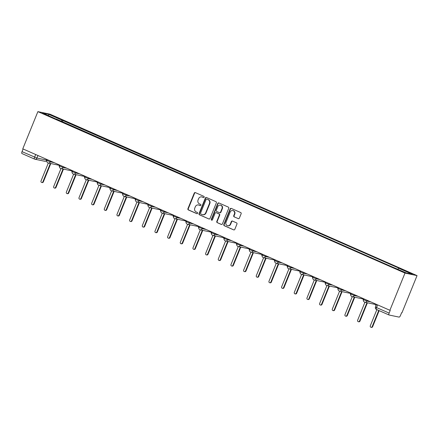 <?xml version="1.0" encoding="UTF-8"?>
<svg xmlns="http://www.w3.org/2000/svg" width="439" height="439" viewBox="0 0 439 439"><rect width="100%" height="100%" fill="white"/><g stroke="black" fill="none" stroke-linecap="round" stroke-linejoin="round"><path stroke-width="0.66" d="M204.168 197.199A0.653 0.609 -78.1 0 0 203.855 196.343L195.388 192.622A0.938 0.867 -78.1 0 0 194.241 193.138L187.914 208.717A0.938 0.867 -78.1 0 0 188.358 209.935L196.826 213.661A0.653 0.609 -78.1 0 0 197.627 213.299A0.653 0.609 -78.1 0 0 197.32 212.449L196.222 211.966A2.996 2.777 -78.1 0 1 194.795 208.075L195.322 206.774A2.996 2.777 -78.1 0 1 198.999 205.128L200.096 205.606A0.653 0.609 -78.1 0 0 200.897 205.249A0.653 0.609 -78.1 0 0 200.585 204.398L199.493 203.916A2.996 2.777 -78.1 0 1 198.066 200.025L198.593 198.724A2.996 2.777 -78.1 0 1 202.269 197.073L203.361 197.555A0.653 0.609 -78.1 0 0 204.168 197.199M238.212 218.649A0.938 0.867 -78.1 0 0 239.359 218.134L241.137 213.76A0.938 0.867 -78.1 0 0 240.693 212.547L231.287 208.41A0.938 0.867 -78.1 0 0 230.14 208.926L223.813 224.505A0.938 0.867 -78.1 0 0 224.258 225.723L233.658 229.86A0.938 0.867 -78.1 0 0 234.81 229.345L236.95 224.06A0.938 0.867 -78.1 0 0 236.506 222.847L232.483 221.075A0.938 0.867 -78.1 0 0 231.337 221.591L230.272 224.208A2.508 2.321 -78.1 0 1 227.621 225.723A2.508 2.321 -78.1 0 1 226.008 222.337L230.173 212.075A2.508 2.321 -78.1 0 1 232.824 210.561A2.508 2.321 -78.1 0 1 234.437 213.952L233.74 215.664A0.938 0.867 -78.1 0 0 234.19 216.877L238.536 218.715L234.19 216.877M404.999 273.074L389.887 310.291L22.773 148.843L37.886 111.627L404.999 273.074L417.05 275.615L49.936 114.162L37.886 111.627M216.356 202.862A0.938 0.867 -78.1 0 0 215.906 201.644L206.506 197.512A0.938 0.867 -78.1 0 0 205.359 198.027L199.032 213.606A0.938 0.867 -78.1 0 0 199.476 214.825L208.876 218.957A0.938 0.867 -78.1 0 0 210.023 218.446L216.356 202.862M218.896 202.961L228.296 207.093A0.938 0.867 -78.1 0 1 228.746 208.311L222.419 223.895A0.938 0.867 -78.1 0 1 221.267 224.411L217.245 222.639A0.938 0.867 -78.1 0 1 216.8 221.421L219.363 215.105A0.938 0.867 -78.1 0 0 218.918 213.886L216.251 212.712A0.938 0.867 -78.1 0 0 215.105 213.228L212.432 219.807A0.653 0.609 -78.1 0 1 211.735 220.202A0.653 0.609 -78.1 0 1 211.313 219.319L217.749 203.476A0.938 0.867 -78.1 0 1 218.896 202.961A0.938 0.867 -78.1 0 0 218.101 203.548L217.749 203.476M389.887 310.291L390.238 310.368L389.13 313.1A1.91 0.702 113.7 0 0 389.064 314.999A1.91 0.702 113.7 0 0 389.113 315.015L399.056 317.106A1.91 0.702 113.7 0 0 400.478 315.493L401.586 312.755L401.937 312.831L417.05 275.615M34.483 159.055L22.005 153.562A1.91 0.702 -66.3 0 1 21.95 153.546A1.91 0.702 -66.3 0 1 22.016 151.653L36.925 158.045L46.49 160.059M23.097 148.986L22.016 151.653M56.225 119.172L42.583 112.988L48.488 114.228L62.124 120.226L61.147 121.34M397.855 269.228L398.711 268.251L399.539 268.427L62.124 120.226M398.711 268.251L412.353 274.249L406.448 273.009L391.983 266.835L56.225 118.985M62.354 121.872L62.953 120.401M48.488 114.228L48.614 115.638M203.647 197.599L202.62 197.149A2.996 2.777 -78.1 0 0 202.11 196.985L201.759 196.913M198.488 204.964L198.84 205.035A2.996 2.777 -78.1 0 1 199.35 205.2L200.382 205.655M195.404 192.628A0.938 0.867 -78.1 0 0 194.592 193.209L188.265 208.794A0.938 0.867 -78.1 0 0 188.71 210.007L197.111 213.705M206.517 197.517A0.938 0.867 -78.1 0 0 205.71 198.099L199.383 213.683A0.938 0.867 -78.1 0 0 199.827 214.896L208.876 218.957M206.89 199.108A0.653 0.609 -78.1 0 0 206.083 199.471L200.53 213.145A0.653 0.609 -78.1 0 0 200.842 213.996L202 214.506A2.996 2.777 -78.1 0 0 205.671 212.855L209.469 203.509A2.996 2.777 -78.1 0 0 208.042 199.613L207.241 199.18A0.653 0.609 -78.1 0 0 207.016 199.136M202.505 214.671L202.856 214.742A2.996 2.777 -78.1 0 0 206.023 212.931L205.671 212.855M207.241 199.18L208.393 199.69A2.996 2.777 -78.1 0 1 209.82 203.581L206.023 212.931M221.607 224.477L217.245 222.639M216.092 212.663L216.443 212.734A0.938 0.867 -78.1 0 1 216.603 212.789L219.27 213.963A0.938 0.867 -78.1 0 1 219.714 215.176L217.151 221.497A0.938 0.867 -78.1 0 0 217.596 222.716M218.101 203.548L211.664 219.39A0.653 0.609 -78.1 0 0 211.922 220.213M222.03 208.547A2.508 2.321 -78.1 0 0 220.411 205.156A2.508 2.321 -78.1 0 0 217.766 206.67L216.295 210.286A0.938 0.867 -78.1 0 0 216.745 211.499L219.412 212.674A0.938 0.867 -78.1 0 0 220.559 212.158L222.03 208.547L222.381 208.618A2.508 2.321 -78.1 0 0 220.762 205.232L220.411 205.156M219.763 212.75A0.938 0.867 -78.1 0 0 220.91 212.235L220.559 212.158M222.381 208.618L220.91 212.235M232.824 210.561L233.175 210.638A2.508 2.321 -78.1 0 1 234.788 214.023L234.097 215.736A0.938 0.867 -78.1 0 0 234.541 216.954M227.621 225.723L227.973 225.8A2.508 2.321 -78.1 0 0 230.623 224.285L230.272 224.208M232.494 221.08A0.938 0.867 -78.1 0 0 231.688 221.668L230.623 224.285M231.298 208.415A0.938 0.867 -78.1 0 0 230.491 208.997L224.164 224.581A0.938 0.867 -78.1 0 0 224.609 225.8L233.658 229.86M46.655 159.346L46.638 159.384A1.91 1.767 -78.1 0 0 46.775 161.19M48.323 163.012L41.025 180.983A1.097 1.015 -78.1 0 0 41.732 182.465A1.097 1.015 -78.1 0 0 42.89 181.801L50.348 163.44M50.803 163.538L43.351 181.9A1.097 1.015 101.9 0 1 42.188 182.564L41.732 182.465M59.32 164.916L59.303 164.954A1.91 1.767 -78.1 0 0 59.441 166.76M60.983 168.581L53.69 186.553A1.097 1.015 -78.1 0 0 54.398 188.035A1.097 1.015 -78.1 0 0 55.555 187.371L63.013 169.01M63.468 169.108L56.011 187.469A1.097 1.015 101.9 0 1 54.853 188.133L54.398 188.035M71.98 170.486L71.963 170.524A1.91 1.767 -78.1 0 0 72.106 172.329M73.648 174.151L66.355 192.123A1.097 1.015 -78.1 0 0 67.063 193.604A1.097 1.015 -78.1 0 0 68.221 192.94L75.678 174.579M76.134 174.678L68.676 193.039A1.097 1.015 101.9 0 1 67.518 193.703L67.063 193.604M84.645 176.055L84.628 176.094A1.91 1.767 -78.1 0 0 84.771 177.899M86.313 179.721L79.02 197.693A1.097 1.015 -78.1 0 0 79.728 199.174A1.097 1.015 -78.1 0 0 80.886 198.51L88.343 180.149M88.799 180.248L81.341 198.609A1.097 1.015 101.9 0 1 80.183 199.273L79.728 199.174M97.31 181.625L97.293 181.664A1.91 1.767 -78.1 0 0 97.431 183.469M98.978 185.291L91.685 203.262A1.097 1.015 -78.1 0 0 92.393 204.744A1.097 1.015 -78.1 0 0 93.551 204.08L101.008 185.719M101.464 185.818L94.006 204.179A1.097 1.015 101.9 0 1 92.848 204.843L92.393 204.744M109.975 187.195L109.959 187.233A1.91 1.767 -78.1 0 0 110.096 189.039M111.643 190.861L104.35 208.832A1.097 1.015 -78.1 0 0 105.053 210.314A1.097 1.015 -78.1 0 0 106.216 209.65L113.674 191.289M114.129 191.388L106.672 209.749A1.097 1.015 101.9 0 1 105.514 210.413L105.053 210.314M122.64 192.765L122.624 192.803A1.91 1.767 -78.1 0 0 122.761 194.609M124.308 196.431L117.01 214.402A1.097 1.015 -78.1 0 0 117.718 215.884A1.097 1.015 -78.1 0 0 118.881 215.22L126.333 196.859M126.794 196.957L119.337 215.319A1.097 1.015 101.9 0 1 118.179 215.983L117.718 215.884M135.305 198.335L135.289 198.373A1.91 1.767 -78.1 0 0 135.426 200.179M136.973 202L129.675 219.972A1.097 1.015 -78.1 0 0 130.383 221.454A1.097 1.015 -78.1 0 0 131.546 220.79L138.998 202.428M139.459 202.527L132.002 220.888A1.097 1.015 101.9 0 1 130.844 221.552L130.383 221.454M147.97 203.905L147.954 203.943A1.91 1.767 -78.1 0 0 148.091 205.748M149.639 207.57L142.34 225.542A1.097 1.015 -78.1 0 0 143.048 227.023A1.097 1.015 -78.1 0 0 144.212 226.359L151.664 207.998M152.119 208.097L144.667 226.458A1.097 1.015 101.9 0 1 143.504 227.122L143.048 227.023M160.636 209.474L160.619 209.513A1.91 1.767 -78.1 0 0 160.756 211.318M162.304 213.14L155.005 231.112A1.097 1.015 -78.1 0 0 155.713 232.593A1.097 1.015 -78.1 0 0 156.871 231.929L164.329 213.568M164.784 213.667L157.332 232.028A1.097 1.015 101.9 0 1 156.169 232.692L155.713 232.593M173.301 215.044L173.284 215.083A1.91 1.767 -78.1 0 0 173.421 216.888M174.969 218.71L167.671 236.676A1.097 1.015 -78.1 0 0 168.378 238.163A1.097 1.015 -78.1 0 0 169.536 237.499L176.994 219.138M177.449 219.231L169.997 237.598A1.097 1.015 101.9 0 1 168.834 238.262L168.378 238.163M185.966 220.614L185.949 220.652A1.91 1.767 -78.1 0 0 186.087 222.458M187.634 224.28L180.336 242.246A1.097 1.015 -78.1 0 0 181.044 243.733A1.097 1.015 -78.1 0 0 182.201 243.069L189.659 224.708M190.114 224.801L182.657 243.168A1.097 1.015 101.9 0 1 181.499 243.832L181.044 243.733M198.631 226.184L198.609 226.222A1.91 1.767 -78.1 0 0 198.752 228.028M200.294 229.849L193.001 247.815A1.097 1.015 -78.1 0 0 193.709 249.303A1.097 1.015 -78.1 0 0 194.867 248.639L202.324 230.277M202.78 230.371L195.322 248.737A1.097 1.015 101.9 0 1 194.164 249.396L193.709 249.303M211.291 231.754L211.274 231.792A1.91 1.767 -78.1 0 0 211.417 233.597M212.959 235.419L205.666 253.385A1.097 1.015 -78.1 0 0 206.374 254.872A1.097 1.015 -78.1 0 0 207.532 254.208L214.989 235.847M215.445 235.941L207.987 254.307A1.097 1.015 101.9 0 1 206.829 254.966L206.374 254.872M223.956 237.323L223.939 237.362A1.91 1.767 -78.1 0 0 224.082 239.167M225.624 240.989L218.331 258.955A1.097 1.015 -78.1 0 0 219.039 260.442A1.097 1.015 -78.1 0 0 220.197 259.778L227.654 241.417M228.11 241.51L220.652 259.877A1.097 1.015 101.9 0 1 219.495 260.536L219.039 260.442M236.621 242.888L236.605 242.932A1.91 1.767 -78.1 0 0 236.742 244.737M238.289 246.559L230.996 264.525A1.097 1.015 -78.1 0 0 231.704 266.012A1.097 1.015 -78.1 0 0 232.862 265.348L240.32 246.987M240.775 247.08L233.318 265.447A1.097 1.015 101.9 0 1 232.16 266.105L231.704 266.012M249.286 248.458L249.27 248.501A1.91 1.767 -78.1 0 0 249.407 250.307M250.954 252.129L243.656 270.095A1.097 1.015 -78.1 0 0 244.364 271.582A1.097 1.015 -78.1 0 0 245.527 270.918L252.979 252.557M253.44 252.65L245.983 271.011A1.097 1.015 101.9 0 1 244.825 271.675L244.364 271.582M261.951 254.027L261.935 254.071A1.91 1.767 -78.1 0 0 262.072 255.877M263.619 257.698L256.321 275.665A1.097 1.015 -78.1 0 0 257.029 277.152A1.097 1.015 -78.1 0 0 258.192 276.488L265.644 258.127M266.105 258.22L258.648 276.581A1.097 1.015 101.9 0 1 257.49 277.245L257.029 277.152M274.616 259.597L274.6 259.641A1.91 1.767 -78.1 0 0 274.737 261.446M276.285 263.268L268.986 281.234A1.097 1.015 -78.1 0 0 269.694 282.721A1.097 1.015 -78.1 0 0 270.858 282.058L278.31 263.696M278.77 263.79L271.313 282.151A1.097 1.015 101.9 0 1 270.15 282.815L269.694 282.721M287.282 265.167L287.265 265.211A1.91 1.767 -78.1 0 0 287.402 267.016M288.95 268.838L281.651 286.804A1.097 1.015 -78.1 0 0 282.359 288.291A1.097 1.015 -78.1 0 0 283.517 287.627L290.975 269.266M291.43 269.359L283.978 287.721A1.097 1.015 101.9 0 1 282.815 288.385L282.359 288.291M299.947 270.737L299.93 270.781A1.91 1.767 -78.1 0 0 300.067 272.586M301.615 274.408L294.317 292.374A1.097 1.015 -78.1 0 0 295.024 293.861A1.097 1.015 -78.1 0 0 296.182 293.197L303.64 274.836M304.095 274.929L296.643 293.29A1.097 1.015 101.9 0 1 295.48 293.954L295.024 293.861M312.612 276.307L312.595 276.351A1.91 1.767 -78.1 0 0 312.733 278.156M314.28 279.978L306.982 297.944A1.097 1.015 -78.1 0 0 307.69 299.431A1.097 1.015 -78.1 0 0 308.847 298.767L316.305 280.406M316.76 280.499L309.308 298.86A1.097 1.015 101.9 0 1 308.145 299.524L307.69 299.431M325.277 281.876L325.261 281.92A1.91 1.767 -78.1 0 0 325.398 283.726M326.94 285.548L319.647 303.514A1.097 1.015 -78.1 0 0 320.355 305.001A1.097 1.015 -78.1 0 0 321.513 304.337L328.97 285.976M329.426 286.069L321.968 304.43A1.097 1.015 101.9 0 1 320.81 305.094L320.355 305.001M337.937 287.446L337.92 287.49A1.91 1.767 -78.1 0 0 338.063 289.296M339.605 291.117L332.312 309.083A1.097 1.015 -78.1 0 0 333.02 310.571A1.097 1.015 -78.1 0 0 334.178 309.907L341.635 291.545M342.091 291.639L334.633 310A1.097 1.015 101.9 0 1 333.475 310.664L333.02 310.571M350.602 293.016L350.585 293.06A1.91 1.767 -78.1 0 0 350.728 294.865M352.27 296.687L344.977 314.653A1.097 1.015 -78.1 0 0 345.685 316.14A1.097 1.015 -78.1 0 0 346.843 315.476L354.3 297.115M354.756 297.208L347.298 315.57A1.097 1.015 101.9 0 1 346.141 316.234L345.685 316.14M363.267 298.586L363.251 298.63A1.91 1.767 -78.1 0 0 363.388 300.435M364.935 302.257L357.642 320.223A1.097 1.015 -78.1 0 0 358.35 321.71A1.097 1.015 -78.1 0 0 359.508 321.046L366.966 302.685M367.421 302.778L359.964 321.139A1.097 1.015 101.9 0 1 358.806 321.803L358.35 321.71M375.932 304.156L375.916 304.2A1.91 1.767 -78.1 0 0 375.954 305.824M376.865 309.632L370.307 325.793A1.097 1.015 -78.1 0 0 371.01 327.28A1.097 1.015 -78.1 0 0 372.173 326.616L378.736 310.455M379.153 310.642L372.629 326.709A1.097 1.015 101.9 0 1 371.471 327.373L371.01 327.28M389.014 314.972L376.53 309.479A1.91 0.702 -66.3 0 1 376.481 309.462A1.91 0.702 -66.3 0 1 376.547 307.569L389.13 313.1M37.952 155.521L36.925 158.045A1.91 1.767 -78.1 0 1 34.588 159.099A1.91 0.702 -66.3 0 1 34.533 159.083A1.91 0.702 -66.3 0 1 34.599 157.184L35.68 154.523M367.234 300.331L366.922 301.094L370.856 301.922M354.569 294.761L354.257 295.524L358.191 296.352M341.904 289.191L341.591 289.954L345.526 290.783M329.239 283.621L328.926 284.384L332.861 285.213M316.574 278.052L316.261 278.814L320.196 279.643M303.909 272.482L303.601 273.245L307.53 274.073M291.244 266.912L290.936 267.68L294.871 268.503M278.578 261.342L278.271 262.11L282.206 262.934M265.913 255.772L265.606 256.541L269.541 257.369M253.254 250.203L252.941 250.971L256.875 251.799M240.588 244.633L240.276 245.401L244.21 246.23M227.923 239.063L227.611 239.831L231.545 240.66M215.258 233.493L214.945 234.261L218.88 235.09M202.593 227.923L202.28 228.692L206.215 229.52M189.928 222.353L189.615 223.122L193.55 223.95M177.263 216.784L176.95 217.552L180.884 218.381M164.598 211.214L164.29 211.982L168.225 212.811M151.932 205.644L151.625 206.412L155.56 207.241M139.267 200.074L138.96 200.842L142.894 201.671M126.602 194.504L126.295 195.273L130.229 196.101M113.942 188.935L113.63 189.703L117.564 190.531M101.277 183.365L100.965 184.133L104.899 184.962M88.612 177.795L88.299 178.563L92.234 179.392M75.947 172.231L75.634 172.993L79.569 173.822M63.282 166.661L62.969 167.424L66.904 168.252M50.617 161.091L50.304 161.854L54.238 162.682M47.247 159.604L46.913 160.422L50.304 161.854A1.91 1.767 101.9 0 1 47.966 162.902M59.292 164.971A1.91 1.767 101.9 0 1 58.233 165.102A1.91 1.91 0 0 0 59.27 165.031M59.913 165.174L59.578 165.991L62.969 167.424A1.91 1.767 101.9 0 1 60.631 168.472M72.572 170.744L72.243 171.561L75.634 172.993A1.91 1.767 101.9 0 1 73.297 174.042M85.237 176.313L84.908 177.131L88.299 178.563A1.91 1.767 101.9 0 1 85.962 179.611M97.902 181.883L97.573 182.701L100.965 184.133A1.91 1.767 101.9 0 1 98.627 185.181M110.568 187.453L110.238 188.271L113.63 189.703A1.91 1.767 101.9 0 1 111.292 190.751M123.233 193.023L122.904 193.84L126.295 195.273A1.91 1.767 101.9 0 1 123.952 196.321M135.898 198.593L135.569 199.41L138.96 200.842A1.91 1.767 101.9 0 1 136.617 201.891M148.563 204.162L148.234 204.98L151.625 206.412A1.91 1.767 101.9 0 1 149.282 207.46M161.228 209.732L160.893 210.55L164.29 211.982A1.91 1.767 101.9 0 1 161.947 213.03M173.893 215.302L173.559 216.12L176.95 217.552A1.91 1.767 101.9 0 1 174.612 218.6M186.559 220.872L186.224 221.69L189.615 223.122A1.91 1.767 101.9 0 1 187.277 224.17M199.224 226.442L198.889 227.259L202.28 228.692A1.91 1.767 101.9 0 1 199.943 229.74M211.883 232.011L211.554 232.829L214.945 234.261A1.91 1.767 101.9 0 1 212.608 235.309M224.548 237.581L224.219 238.399L227.611 239.831A1.91 1.767 101.9 0 1 225.273 240.879M237.214 243.151L236.884 243.969L240.276 245.401A1.91 1.767 101.9 0 1 237.938 246.449M249.879 248.721L249.55 249.539L252.941 250.971A1.91 1.767 101.9 0 1 250.603 252.019M262.544 254.291L262.215 255.108L265.606 256.541A1.91 1.767 101.9 0 1 263.263 257.589M275.209 259.861L274.88 260.678L278.271 262.11A1.91 1.767 101.9 0 1 275.928 263.159M287.874 265.43L287.54 266.248L290.936 267.68A1.91 1.767 101.9 0 1 288.593 268.728M300.539 271L300.205 271.818L303.601 273.245A1.91 1.767 101.9 0 1 301.258 274.298M313.205 276.57L312.87 277.382L316.261 278.814A1.91 1.767 101.9 0 1 313.923 279.868M325.87 282.14L325.535 282.952L328.926 284.384A1.91 1.767 101.9 0 1 326.589 285.438M338.529 287.71L338.2 288.522L341.591 289.954A1.91 1.767 101.9 0 1 339.254 291.008M351.195 293.279L350.865 294.092L354.257 295.524A1.91 1.767 101.9 0 1 351.919 296.577M363.86 298.849L363.53 299.661L366.922 301.094A1.91 1.767 101.9 0 1 364.584 302.147M71.958 170.541A1.91 1.767 101.9 0 1 70.898 170.672A1.91 1.91 0 0 0 71.936 170.601M84.623 176.11A1.91 1.767 101.9 0 1 83.564 176.242A1.91 1.91 0 0 0 84.601 176.171M97.288 181.68A1.91 1.767 101.9 0 1 96.229 181.812A1.91 1.91 0 0 0 97.266 181.741M109.953 187.25A1.91 1.767 101.9 0 1 108.888 187.382A1.91 1.91 0 0 0 109.931 187.31M122.618 192.82A1.91 1.767 101.9 0 1 121.554 192.951A1.91 1.91 0 0 0 122.596 192.875M135.283 198.39A1.91 1.767 101.9 0 1 134.219 198.521A1.91 1.91 0 0 0 135.261 198.444M147.948 203.959A1.91 1.767 101.9 0 1 146.884 204.091A1.91 1.91 0 0 0 147.927 204.014M160.614 209.529A1.91 1.767 101.9 0 1 159.549 209.661A1.91 1.91 0 0 0 160.592 209.584M173.273 215.099A1.91 1.767 101.9 0 1 172.214 215.231A1.91 1.91 0 0 0 173.257 215.154M185.938 220.669A1.91 1.767 101.9 0 1 184.879 220.801A1.91 1.91 0 0 0 185.916 220.724M198.604 226.239A1.91 1.767 101.9 0 1 197.545 226.365A1.91 1.91 0 0 0 198.582 226.294M211.269 231.808A1.91 1.767 101.9 0 1 210.21 231.935A1.91 1.91 0 0 0 211.247 231.863M223.934 237.378A1.91 1.767 101.9 0 1 222.875 237.504A1.91 1.91 0 0 0 223.912 237.433M236.599 242.948A1.91 1.767 101.9 0 1 235.534 243.074A1.91 1.91 0 0 0 236.577 243.003M249.264 248.518A1.91 1.767 101.9 0 1 248.2 248.644A1.91 1.91 0 0 0 249.242 248.573M261.929 254.088A1.91 1.767 101.9 0 1 260.865 254.214A1.91 1.91 0 0 0 261.907 254.143M274.594 259.658A1.91 1.767 101.9 0 1 273.53 259.784A1.91 1.91 0 0 0 274.573 259.712M287.26 265.227A1.91 1.767 101.9 0 1 286.195 265.354A1.91 1.91 0 0 0 287.238 265.282M299.919 270.797A1.91 1.767 101.9 0 1 298.86 270.923A1.91 1.91 0 0 0 299.903 270.852M312.584 276.367A1.91 1.767 101.9 0 1 311.525 276.493A1.91 1.91 0 0 0 312.568 276.422M325.25 281.937A1.91 1.767 101.9 0 1 324.191 282.063A1.91 1.91 0 0 0 325.228 281.992M337.915 287.507A1.91 1.767 101.9 0 1 336.856 287.633A1.91 1.91 0 0 0 337.893 287.561M350.58 293.076A1.91 1.767 101.9 0 1 349.521 293.203A1.91 1.91 0 0 0 350.558 293.131M363.245 298.646A1.91 1.767 101.9 0 1 362.186 298.772A1.91 1.91 0 0 0 363.223 298.701M375.91 304.216A1.91 1.767 101.9 0 1 374.846 304.342A1.91 1.91 0 0 0 375.888 304.271M377.628 304.902L376.547 307.569L375.477 306.998A1.91 1.91 0 0 0 376.481 309.462L389.064 314.999M46.583 160.784A1.91 1.91 0 0 1 44.849 161.294A1.91 1.767 -78.1 0 0 46.55 160.674M202.62 197.149L202.269 197.073M199.35 205.2L198.999 205.128M188.71 210.007L188.358 209.935M188.265 208.794L187.914 208.717M194.592 193.209L194.241 193.138M199.827 214.896L199.476 214.825M199.383 213.683L199.032 213.606M205.71 198.099L205.359 198.027M209.82 203.581L209.469 203.509M208.393 199.69L208.042 199.613M221.591 224.477L221.267 224.411M217.151 221.497L216.8 221.421M219.714 215.176L219.363 215.105M219.27 213.963L218.918 213.886M216.603 212.789L216.251 212.712M211.664 219.39L211.313 219.319M234.097 215.736L233.74 215.664M234.788 214.023L234.437 213.952M231.688 221.668L231.337 221.591M224.609 225.8L224.258 225.723M224.164 224.581L223.813 224.505M230.491 208.997L230.14 208.926M43.351 181.9L42.89 181.801M56.011 187.469L55.555 187.371M68.676 193.039L68.221 192.94M81.341 198.609L80.886 198.51M94.006 204.179L93.551 204.08M106.672 209.749L106.216 209.65M119.337 215.319L118.881 215.22M132.002 220.888L131.546 220.79M144.667 226.458L144.212 226.359M157.332 232.028L156.871 231.929M169.997 237.598L169.536 237.499M182.657 243.168L182.201 243.069M195.322 248.737L194.867 248.639M207.987 254.307L207.532 254.208M220.652 259.877L220.197 259.778M233.318 265.447L232.862 265.348M245.983 271.011L245.527 270.918M258.648 276.581L258.192 276.488M271.313 282.151L270.858 282.058M283.978 287.721L283.517 287.627M296.643 293.29L296.182 293.197M309.308 298.86L308.847 298.767M321.968 304.43L321.513 304.337M334.633 310L334.178 309.907M347.298 315.57L346.843 315.476M359.964 321.139L359.508 321.046M372.629 326.709L372.173 326.616M46.913 160.422A1.91 1.91 0 0 0 48.29 163.006L58.233 165.102M59.578 165.991A1.91 1.91 0 0 0 60.955 168.576L70.898 170.672M72.243 171.561A1.91 1.91 0 0 0 73.62 174.146L83.564 176.242M84.908 177.131A1.91 1.91 0 0 0 86.285 179.716L96.229 181.812M97.573 182.701A1.91 1.91 0 0 0 98.951 185.285L108.888 187.382M110.238 188.271A1.91 1.91 0 0 0 111.61 190.855L121.554 192.951M122.904 193.84A1.91 1.91 0 0 0 124.275 196.425L134.219 198.521M135.569 199.41A1.91 1.91 0 0 0 136.941 201.995L146.884 204.091M148.234 204.98A1.91 1.91 0 0 0 149.606 207.565L159.549 209.661M160.893 210.55A1.91 1.91 0 0 0 162.271 213.134L172.214 215.231M173.559 216.12A1.91 1.91 0 0 0 174.936 218.704L184.879 220.801M186.224 221.69A1.91 1.91 0 0 0 187.601 224.274L197.545 226.365M198.889 227.259A1.91 1.91 0 0 0 200.266 229.844L210.21 231.935M211.554 232.829A1.91 1.91 0 0 0 212.931 235.414L222.875 237.504M224.219 238.399A1.91 1.91 0 0 0 225.597 240.984L235.534 243.074M236.884 243.969A1.91 1.91 0 0 0 238.256 246.553L248.2 248.644M249.55 249.539A1.91 1.91 0 0 0 250.921 252.123L260.865 254.214M262.215 255.108A1.91 1.91 0 0 0 263.587 257.693L273.53 259.784M274.88 260.678A1.91 1.91 0 0 0 276.252 263.263L286.195 265.354M287.54 266.248A1.91 1.91 0 0 0 288.917 268.833L298.86 270.923M300.205 271.818A1.91 1.91 0 0 0 301.582 274.402L311.525 276.493M312.87 277.382A1.91 1.91 0 0 0 314.247 279.972L324.191 282.063M325.535 282.952A1.91 1.91 0 0 0 326.912 285.542L336.856 287.633M338.2 288.522A1.91 1.91 0 0 0 339.577 291.112L349.521 293.203M350.865 294.092A1.91 1.91 0 0 0 352.243 296.682L362.186 298.772M363.53 299.661A1.91 1.91 0 0 0 364.908 302.251L374.846 304.342M376.525 304.419L375.477 306.998M44.849 161.294L34.906 159.203A1.91 1.91 0 0 1 34.533 159.083L21.95 153.546M207.131 199.147L206.78 199.07M219.923 212.8L219.571 212.728"/></g></svg>
